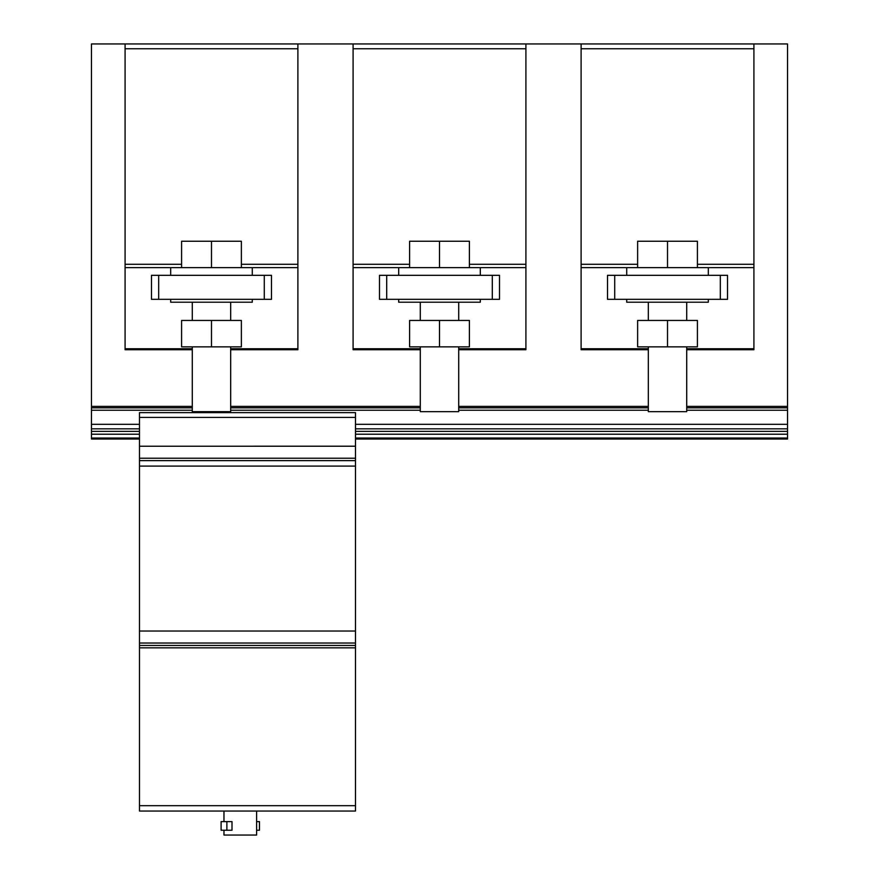 <?xml version="1.0" encoding="UTF-8"?>
<svg xmlns="http://www.w3.org/2000/svg" width="879" height="879" viewBox="0 0 879 879"><rect width="100%" height="100%" fill="white"/><g stroke="black" fill="none" stroke-linecap="round" stroke-linejoin="round"><path stroke-width="1.32" d="M727.526 275.325L607.51 275.325L607.51 299.332L727.526 299.332L727.526 275.325L727.526 299.332M667.513 320.45L637.627 320.45L637.627 346.853L697.41 346.853L697.41 320.45L667.513 320.45L667.513 346.853M648.317 346.853L648.317 411.658L686.719 411.658L686.719 346.853M626.716 299.332L626.716 302.211L708.32 302.211L708.32 299.332M355.49 439.028L787.529 439.028L787.529 43.95L753.918 43.95L753.918 267.645L581.107 267.645L581.107 43.95L525.906 43.95L525.906 349.732L458.706 349.732M697.41 267.645L697.41 241.242L667.513 241.242L667.513 267.645M667.513 241.242L637.627 241.242L637.627 267.645M271.49 275.325L151.474 275.325L151.474 299.332L271.49 299.332L271.49 275.325L271.49 299.332M211.487 320.45L181.59 320.45L181.59 346.853L241.373 346.853L241.373 320.45L211.487 320.45L211.487 346.853M192.281 346.853L192.281 411.658L230.683 411.658L230.683 346.853M170.68 299.332L170.68 302.211L252.284 302.211L252.284 299.332M420.294 349.732L353.094 349.732L353.094 43.95L297.893 43.95L297.893 267.645L125.082 267.645L125.082 43.95L91.471 43.95L91.471 439.028L139.475 439.028M241.373 267.645L241.373 241.242L211.487 241.242L211.487 267.645M211.487 241.242L181.59 241.242L181.59 267.645M499.503 275.325L379.497 275.325L379.497 299.332L499.503 299.332L499.503 275.325L499.503 299.332M439.5 320.45L409.603 320.45L409.603 346.853L469.397 346.853L469.397 320.45L439.5 320.45L439.5 346.853M420.294 346.853L420.294 411.658L458.706 411.658L458.706 346.853M398.692 299.332L398.692 302.211L480.308 302.211L480.308 299.332M525.906 267.645L353.094 267.645M469.397 267.645L469.397 241.242L439.5 241.242L439.5 267.645M439.5 241.242L409.603 241.242L409.603 267.645M297.893 267.645L297.893 349.732L230.683 349.732M192.281 349.732L125.082 349.732L125.082 267.645M125.082 264.293L181.59 264.293M241.373 264.293L297.893 264.293M297.893 348.776L230.683 348.776M297.893 43.95L125.082 43.95M297.893 48.752L125.082 48.752M192.281 348.776L125.082 348.776M353.094 264.293L409.603 264.293M469.397 264.293L525.906 264.293M525.906 348.776L458.706 348.776M525.906 43.95L353.094 43.95M525.906 48.752L353.094 48.752M420.294 348.776L353.094 348.776M753.918 267.645L753.918 349.732L686.719 349.732M648.317 349.732L581.107 349.732L581.107 267.645M581.107 264.293L637.627 264.293M697.41 264.293L753.918 264.293M753.918 348.776L686.719 348.776M753.918 43.95L581.107 43.95M753.918 48.752L581.107 48.752M648.317 348.776L581.107 348.776M787.529 406.373L686.719 406.373M648.317 406.373L458.706 406.373M420.294 406.373L230.683 406.373M192.281 406.373L91.471 406.373M787.529 407.823L686.719 407.823M648.317 407.823L458.706 407.823M420.294 407.823L230.683 407.823M192.281 407.823L91.471 407.823M787.529 410.218L686.719 410.218M648.317 410.218L458.706 410.218M420.294 410.218L230.683 410.218M192.281 410.218L91.471 410.218M787.529 424.315L355.49 424.315M139.475 424.315L91.471 424.315M787.529 428.842L355.49 428.842M139.475 428.842L91.471 428.842M787.529 431.358L355.49 431.358M139.475 431.358L91.471 431.358M787.529 434.215L355.49 434.215M139.475 434.215L91.471 434.215M787.529 438.061L355.49 438.061M139.475 438.061L91.471 438.061M223.969 830.248L223.969 835.05L256.602 835.05L256.602 811.053M226.881 821.612L232.001 821.612L232.001 830.248L221.101 830.248L221.101 821.612L226.881 821.612L226.881 830.248M256.602 821.612L259.459 821.612L259.459 830.248L256.602 830.248M139.475 631.034L355.49 631.034L355.49 460.629L139.475 460.629L355.49 460.629L355.49 446.213L139.475 446.224L139.475 811.053L355.49 811.053L355.49 805.68L139.475 805.68M355.49 631.034L355.49 643.032L139.475 643.032M355.49 643.032L355.49 645.439L139.475 645.439L355.49 645.439L355.49 647.834L139.475 647.834M162.516 811.053L192.281 811.053M232.605 811.053L262.371 811.053M302.695 811.053L332.449 811.053M355.49 417.426L355.49 412.625L139.475 412.625L139.475 446.224L355.49 446.213L355.49 417.426L139.475 417.426M355.49 805.68L355.49 647.834M209.158 811.053L198.445 811.053M720.319 275.325L720.319 299.332M614.718 275.325L614.718 299.332M264.282 275.325L264.282 299.332M158.681 275.325L158.681 299.332M492.306 275.325L492.306 299.332M386.694 275.325L386.694 299.332M355.49 458.223L139.475 458.223M355.49 460.629L139.475 460.629M355.49 466.09L139.475 466.09M607.51 275.325L607.51 299.332M648.317 302.211L648.317 320.45M686.719 302.211L686.719 320.45M708.32 267.645L708.32 275.325M626.716 267.645L626.716 275.325M151.474 275.325L151.474 299.332M192.281 302.211L192.281 320.45M230.683 302.211L230.683 320.45M252.284 267.645L252.284 275.325M170.68 267.645L170.68 275.325M379.497 275.325L379.497 299.332M420.294 302.211L420.294 320.45M458.706 302.211L458.706 320.45M480.308 267.645L480.308 275.325M398.692 267.645L398.692 275.325M223.969 811.053L223.969 821.612"/></g></svg>
